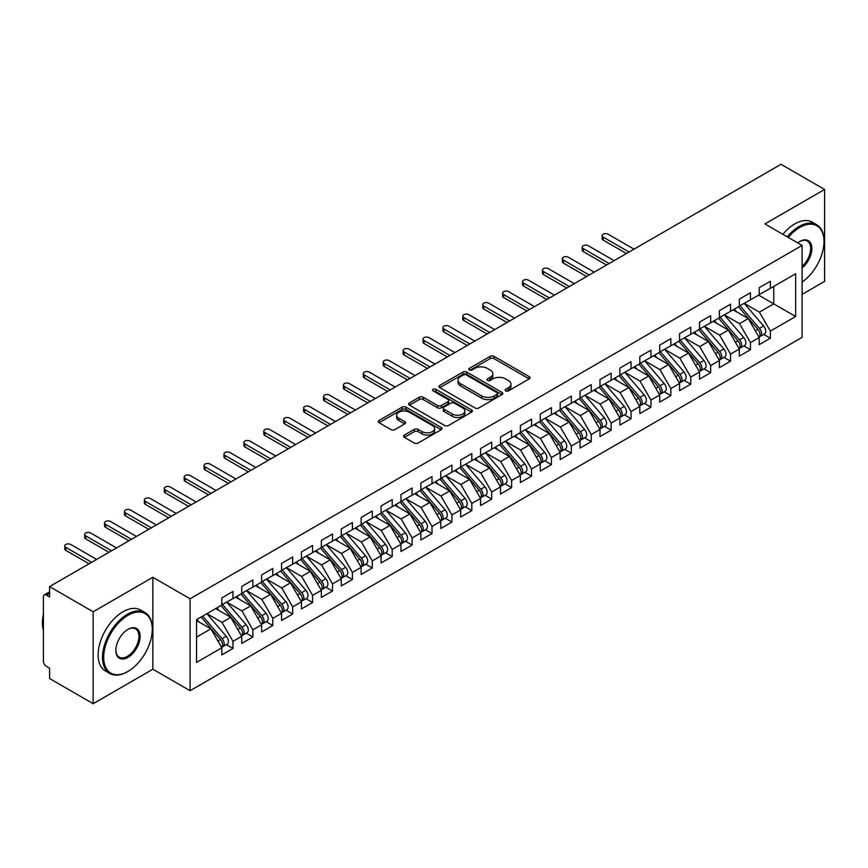 <?xml version="1.0" encoding="UTF-8"?>
<svg xmlns="http://www.w3.org/2000/svg" width="868" height="868" viewBox="0 0 868 868"><rect width="100%" height="100%" fill="white"/><g stroke="black" fill="none" stroke-linecap="round" stroke-linejoin="round"><path stroke-width="1.3" d="M505.708 390.882A1.931 1.118 0 0 0 508.442 390.882L529.198 378.904A2.767 1.595 0 0 0 530.012 377.775A2.767 1.595 0 0 0 529.198 376.647L494.033 356.347A2.767 1.595 0 0 0 490.127 356.347L469.371 368.325A1.931 1.118 0 0 0 468.807 369.117A1.931 1.118 0 0 0 469.371 369.909A1.931 1.118 0 0 0 472.105 369.909L474.796 368.358A8.843 5.099 0 0 1 487.295 368.358L490.225 370.05A8.843 5.099 0 0 1 492.818 373.652A8.843 5.099 0 0 1 490.225 377.265L487.534 378.817A1.931 1.118 0 0 0 486.97 379.609A1.931 1.118 0 0 0 487.534 380.39A1.931 1.118 0 0 0 490.279 380.39L492.959 378.839A8.843 5.099 0 0 1 505.458 378.839L508.398 380.531A8.843 5.099 0 0 1 510.981 384.144A8.843 5.099 0 0 1 508.398 387.757L505.708 389.309A1.931 1.118 0 0 0 505.143 390.09A1.931 1.118 0 0 0 505.708 390.882L505.708 389.309M404.358 435.074A2.767 1.595 0 0 0 403.555 436.203A2.767 1.595 0 0 0 404.358 437.331L414.231 443.027A2.767 1.595 0 0 0 418.137 443.027L441.194 429.714A2.767 1.595 0 0 0 441.996 428.586A2.767 1.595 0 0 0 441.194 427.457L406.029 407.157A2.767 1.595 0 0 0 402.112 407.157L379.066 420.459A2.767 1.595 0 0 0 378.253 421.588A2.767 1.595 0 0 0 379.066 422.716L390.98 429.595A2.767 1.595 0 0 0 394.886 429.595L404.748 423.899A2.767 1.595 0 0 0 405.562 422.781A2.767 1.595 0 0 0 404.748 421.653L398.846 418.235A7.389 4.264 0 0 1 396.676 415.219A7.389 4.264 0 0 1 401.244 411.28A7.389 4.264 0 0 1 409.295 412.202L432.448 425.57A7.389 4.264 0 0 1 434.608 428.586A7.389 4.264 0 0 1 430.051 432.524A7.389 4.264 0 0 1 421.989 431.602L418.137 429.378A2.767 1.595 0 0 0 414.231 429.378L404.358 435.074L404.358 437.331M802.108 294.382L824.6 281.406L824.6 189.474L781.016 164.302L49.574 586.594L49.574 596.945L46.384 595.101A4.221 2.441 -120 0 0 44.279 594.895A4.221 2.441 -120 0 0 43.4 596.826L43.4 661.177A4.221 2.441 -120 0 0 46.384 666.353L49.574 668.186L49.574 678.526L93.158 703.698L152.866 669.217L190.081 690.711L190.081 598.779L152.866 577.296L93.158 611.766L49.574 586.594M824.6 189.474L764.892 223.944L802.108 245.427L190.081 598.779M474.991 407.949A2.767 1.595 0 0 0 478.897 407.949L501.943 394.636A2.767 1.595 0 0 0 502.756 393.508A2.767 1.595 0 0 0 501.943 392.379L466.778 372.079A2.767 1.595 0 0 0 462.872 372.079L439.826 385.381A2.767 1.595 0 0 0 439.013 386.51A2.767 1.595 0 0 0 439.826 387.638L474.991 407.949M433.859 391.305A1.931 1.118 0 0 1 435.812 391.576L471.53 412.191L448.517 425.483A2.767 1.595 0 0 1 444.611 425.483L409.446 405.182L409.446 402.926A2.767 1.595 0 0 0 408.633 404.054A2.767 1.595 0 0 0 409.446 405.182M409.446 402.926L419.309 397.229A2.767 1.595 0 0 1 423.215 397.229L437.472 405.464A2.767 1.595 0 0 0 441.389 405.464L447.931 401.689A2.767 1.595 0 0 0 448.734 400.56A2.767 1.595 0 0 0 447.931 399.432L433.078 390.86A1.931 1.118 0 0 1 432.514 390.068A1.931 1.118 0 0 1 433.707 389.038A1.931 1.118 0 0 1 435.812 389.276L471.563 409.913A2.767 1.595 0 0 1 472.376 411.041A2.767 1.595 0 0 1 471.563 412.17L471.563 409.913M190.081 690.711L802.108 337.359L802.108 245.427M758.621 295.131L795.641 316.505L795.641 273.756L770.361 288.35L770.361 281.232L759.218 287.666L759.218 294.784L750.462 299.84L750.462 292.722L739.319 299.156L739.319 306.274L730.552 311.33L730.552 304.212L719.409 310.646L719.409 317.764L710.653 322.82L710.653 315.702L699.51 322.136L699.51 329.254L690.754 334.31L690.754 327.193L679.601 333.627L679.601 340.755L670.845 345.811L670.845 338.683L659.702 345.117L659.702 352.245L650.946 357.301L650.946 350.173L639.803 356.607L639.803 363.735L631.047 368.791L631.047 361.663L619.893 368.097L619.893 375.226L611.137 380.282L611.137 373.153L599.994 379.587L599.994 386.716L591.238 391.772L591.238 384.643L580.084 391.077L580.084 398.206L571.328 403.262L571.328 396.134L560.185 402.568L560.185 409.696L551.43 414.752L551.43 407.624L540.287 414.058L540.287 421.186L531.531 426.242L531.531 419.114L520.377 425.559L520.377 432.676L511.621 437.732L511.621 430.615L500.478 437.049L500.478 444.166L491.722 449.223L491.722 442.105L480.568 448.539L480.568 455.657L471.812 460.713L471.812 453.595L460.669 460.029L460.669 467.147L451.913 472.203L451.913 465.085L440.77 471.519L440.77 478.637L432.014 483.693L432.014 476.575L420.861 483.009L420.861 490.138L412.105 495.194L412.105 488.066L400.962 494.5L400.962 501.628L392.206 506.684L392.206 499.556L381.063 505.99L381.063 513.118L372.296 518.174L372.296 511.046L361.153 517.48L361.153 524.608L352.397 529.664L352.397 522.536L341.254 528.97L341.254 536.099L332.498 541.155L332.498 534.026L321.344 540.46L321.344 547.589L312.589 552.645L312.589 545.516L301.446 551.95L301.446 559.079L292.69 564.135L292.69 557.006L281.547 563.44L281.547 570.569L272.78 575.625L272.78 568.497L261.637 574.941L261.637 582.059L252.881 587.115L252.881 579.998L241.738 586.432L241.738 593.549L232.982 598.605L232.982 591.488L221.828 597.922L221.828 605.039L196.559 619.633L196.559 662.382L221.828 647.788L210.881 628.833L196.559 620.555M795.641 316.505L770.361 331.099L759.413 312.133L744.288 303.409M763.753 334.408L770.361 338.227L770.361 331.099M770.361 338.227L759.218 344.661L759.218 337.533L750.462 342.589L739.514 323.634L724.389 314.9M743.843 345.898L750.462 349.717L750.462 342.589M750.462 349.717L739.319 356.151L739.319 349.023L730.552 354.079L719.615 335.124L704.48 326.39M723.945 357.388L730.552 361.207L730.552 354.079M730.552 361.207L719.409 367.641L719.409 360.513L710.653 365.569L699.706 346.614L684.581 337.88L703.905 360.448L699.727 362.857A5.631 3.255 60 0 1 701.897 368.206A5.631 3.255 60 0 1 700.726 370.788A5.631 3.255 60 0 1 699.825 371.048M704.035 368.878L710.653 372.697L710.653 365.569M710.653 372.697L699.51 379.132L699.51 372.003L690.754 377.059L679.807 358.104L664.682 349.37L683.995 371.938L679.818 374.347A5.631 3.255 60 0 1 681.998 379.696A5.631 3.255 60 0 1 680.827 382.278A5.631 3.255 60 0 1 679.915 382.538M684.136 380.368L690.754 384.188L690.754 377.059M690.754 384.188L679.601 390.622L679.601 383.493L670.845 388.549L659.897 369.594L644.772 360.86L664.096 383.428L659.919 385.837A5.631 3.255 60 0 1 662.089 391.197A5.631 3.255 60 0 1 660.928 393.768A5.631 3.255 60 0 1 660.016 394.029M664.237 391.859L670.845 395.678L670.845 388.549M670.845 395.678L659.702 402.112L659.702 394.983L650.946 400.039L639.998 381.085L624.873 372.35L644.197 394.918L640.009 397.327A5.631 3.255 60 0 1 642.19 402.687A5.631 3.255 60 0 1 641.018 405.258A5.631 3.255 60 0 1 640.107 405.519M644.327 403.349L650.946 407.168L650.946 400.039M650.946 407.168L639.803 413.602L639.803 406.484L631.047 411.541L620.099 392.575L604.963 383.84M624.428 414.839L631.047 418.658L631.047 411.541M631.047 418.658L619.893 425.092L619.893 417.975L611.137 423.031L600.189 404.065L585.065 395.331M604.519 426.329L611.137 430.148L611.137 423.031M611.137 430.148L599.994 436.582L599.994 429.465L591.238 434.521L580.291 415.555L565.166 406.821M584.62 437.819L591.238 441.638L591.238 434.521M591.238 441.638L580.084 448.072L580.084 440.955L571.328 446.011L560.381 427.045L545.256 418.311M564.721 449.309L571.328 453.129L571.328 446.011M571.328 453.129L560.185 459.563L560.185 452.445L551.43 457.501L540.482 438.535L525.357 429.801L544.681 452.369L540.493 454.789A5.631 3.255 60 0 1 542.674 460.138A5.631 3.255 60 0 1 541.502 462.709A5.631 3.255 60 0 1 540.59 462.98M544.811 460.799L551.43 464.619L551.43 457.501M551.43 464.619L540.287 471.064L540.287 463.935L531.531 468.991L520.583 450.025L505.447 441.302L524.771 463.87L520.594 466.279A5.631 3.255 60 0 1 522.764 471.628A5.631 3.255 60 0 1 521.603 474.21A5.631 3.255 60 0 1 520.691 474.471M524.912 472.3L531.531 476.12L531.531 468.991M531.531 476.12L520.377 482.554L520.377 475.425L511.621 480.481L500.673 461.526L485.548 452.792M505.002 483.791L511.621 487.61L511.621 480.481M511.621 487.61L500.478 494.044L500.478 486.915L491.722 491.972L480.774 473.017L465.649 464.282L484.973 486.85L480.785 489.259A5.631 3.255 60 0 1 482.966 494.608A5.631 3.255 60 0 1 481.794 497.19A5.631 3.255 60 0 1 480.883 497.451M485.103 495.281L491.722 499.1L491.722 491.972M491.722 499.1L480.568 505.534L480.568 498.406L471.812 503.462L460.865 484.507L445.74 475.772L465.064 498.341L460.886 500.749A5.631 3.255 60 0 1 463.056 506.098A5.631 3.255 60 0 1 461.895 508.681A5.631 3.255 60 0 1 460.984 508.941M465.205 506.771L471.812 510.59L471.812 503.462M471.812 510.59L460.669 517.024L460.669 509.896L451.913 514.952L440.966 495.997L425.841 487.263M445.295 518.261L451.913 522.08L451.913 514.952M451.913 522.08L440.77 528.514L440.77 521.386L432.014 526.442L421.067 507.487L405.931 498.753M425.396 529.751L432.014 533.57L432.014 526.442M432.014 533.57L420.861 540.005L420.861 532.876L412.105 537.932L401.157 518.977L386.032 510.243M405.486 541.241L412.105 545.061L412.105 537.932M412.105 545.061L400.962 551.495L400.962 544.366L392.206 549.422L381.258 530.467L366.133 521.733M385.587 552.732L392.206 556.551L392.206 549.422M392.206 556.551L381.063 562.985L381.063 555.867L372.296 560.923L361.348 541.957L346.224 533.223L365.547 555.791L361.37 558.211A5.631 3.255 60 0 1 363.54 563.56A5.631 3.255 60 0 1 362.379 566.131A5.631 3.255 60 0 1 361.468 566.392M365.688 564.222L372.296 568.041L372.296 560.923M372.296 568.041L361.153 574.475L361.153 567.357L352.397 572.413L341.45 553.448L326.325 544.713L345.648 567.281L341.471 569.701A5.631 3.255 60 0 1 343.641 575.05A5.631 3.255 60 0 1 342.469 577.621A5.631 3.255 60 0 1 341.558 577.882M345.779 575.712L352.397 579.531L352.397 572.413M352.397 579.531L341.254 585.965L341.254 578.847L332.498 583.904L321.551 564.938L306.426 556.204L325.739 578.772L321.561 581.191A5.631 3.255 60 0 1 323.731 586.54A5.631 3.255 60 0 1 322.57 589.112A5.631 3.255 60 0 1 321.659 589.372M325.88 587.202L332.498 591.021L332.498 583.904M332.498 591.021L321.344 597.455L321.344 590.338L312.589 595.394L301.641 576.428L286.516 567.694M305.97 598.692L312.589 602.511L312.589 595.394M312.589 602.511L301.446 608.956L301.446 601.828L292.69 606.884L281.742 587.918L266.617 579.184M286.071 610.182L292.69 614.001L292.69 606.884M292.69 614.001L281.547 620.446L281.547 613.318L272.78 618.374L261.832 599.408L246.707 590.685M266.172 621.683L272.78 625.502L272.78 618.374M272.78 625.502L261.637 631.937L261.637 624.808L252.881 629.864L241.933 610.909L226.808 602.175M246.262 633.173L252.881 636.993L252.881 629.864M252.881 636.993L241.738 643.427L241.738 636.298L232.982 641.354L222.034 622.399L206.909 613.665M226.364 644.664L232.982 648.483L232.982 641.354M232.982 648.483L221.828 654.917L221.828 647.788M221.828 604.812L232.982 598.605M196.559 637.101L210.881 628.833M241.738 593.321L252.881 587.115M222.034 622.399L230.79 617.343L215.665 608.609M241.738 636.298L230.79 617.343M261.637 581.831L272.78 575.625M241.933 610.909L250.689 605.853L235.564 597.119M261.637 624.808L250.689 605.853M281.547 570.341L292.69 564.135M261.832 599.408L270.599 594.352L255.463 585.629M281.547 613.318L270.599 594.352M301.446 558.851L312.589 552.645M281.742 587.918L290.498 582.862L275.373 574.128M301.446 601.828L290.498 582.862M321.344 547.361L332.498 541.155M301.641 576.428L310.397 571.372L295.272 562.638M321.344 590.338L310.397 571.372M341.254 535.871L352.397 529.664M321.551 564.938L330.307 559.882L315.182 551.147M341.254 578.847L330.307 559.882M361.153 524.38L372.296 518.174M341.45 553.448L350.205 548.392L335.081 539.657M361.153 567.357L350.205 548.392M381.063 512.89L392.206 506.684M361.348 541.957L370.115 536.901L354.979 528.167M381.063 555.867L370.115 536.901M400.962 501.389L412.105 495.194M381.258 530.467L390.014 525.411L374.889 516.677M400.962 544.366L390.014 525.411M420.861 489.899L432.014 483.693M401.157 518.977L409.913 513.921L394.788 505.187M420.861 532.876L409.913 513.921M440.77 478.409L451.913 472.203M421.067 507.487L429.823 502.431L414.698 493.697M440.77 521.386L429.823 502.431M460.669 466.919L471.812 460.713M440.966 495.997L449.722 490.941L434.597 482.207M460.669 509.896L449.722 490.941M480.568 455.429L491.722 449.223M460.865 484.507L469.631 479.451L454.496 470.716M480.568 498.406L469.631 479.451M500.478 443.939L511.621 437.732M480.774 473.017L489.53 467.961L474.405 459.226M500.478 486.915L489.53 467.961M520.377 432.448L531.531 426.242M500.673 461.526L509.429 456.47L494.304 447.736M520.377 475.425L509.429 456.47M540.287 420.958L551.43 414.752M520.583 450.025L529.339 444.969L514.214 436.246M540.287 463.935L529.339 444.969M560.185 409.468L571.328 403.262M540.482 438.535L549.238 433.479L534.113 424.745M560.185 452.445L549.238 433.479M580.084 397.978L591.238 391.772M560.381 427.045L569.148 421.989L554.012 413.255M580.084 440.955L569.148 421.989M599.994 386.488L611.137 380.282M580.291 415.555L589.046 410.499L573.922 401.765M599.994 429.465L589.046 410.499M619.893 374.998L631.047 368.791M600.189 404.065L608.945 399.009L593.82 390.274M619.893 417.975L608.945 399.009M639.803 363.508L650.946 357.301M620.099 392.575L628.855 387.519L613.73 378.784M639.803 406.484L628.855 387.519M659.702 352.007L670.845 345.811M639.998 381.085L648.754 376.028L633.629 367.294M659.702 394.983L648.754 376.028M679.601 340.516L690.754 334.31M659.897 369.594L668.664 364.538L653.528 355.804M679.601 383.493L668.664 364.538M699.51 329.026L710.653 322.82M679.807 358.104L688.563 353.048L673.438 344.314M699.51 372.003L688.563 353.048M719.409 317.536L730.552 311.33M699.706 346.614L708.462 341.558L693.337 332.824M719.409 360.513L708.462 341.558M739.319 306.046L750.462 299.84M719.615 335.124L728.371 330.068L713.246 321.334M739.319 349.023L728.371 330.068M759.218 294.556L770.361 288.35M759.413 312.133L773.746 303.865L773.746 286.397L795.641 273.756M739.514 323.634L748.27 318.578L733.145 309.843M759.218 337.533L748.27 318.578M93.158 611.766L93.158 703.698M152.866 669.217L152.866 577.296M506.478 391.153L508.398 390.058A8.843 5.099 0 0 0 510.981 386.444L510.981 384.144M492.818 373.652L492.818 375.952A8.843 5.099 0 0 1 490.225 379.566L488.315 380.672M529.165 378.925L494.033 358.636A2.767 1.595 0 0 0 490.127 358.636L470.141 370.18M501.91 394.658L466.778 374.379A2.767 1.595 0 0 0 462.872 374.379L439.859 387.66M497.06 394.3A1.931 1.118 0 0 0 497.624 393.508A1.931 1.118 0 0 0 497.06 392.716L466.192 374.9A1.931 1.118 0 0 0 463.458 374.9L460.626 376.528A8.843 5.099 0 0 0 458.033 380.141A8.843 5.099 0 0 0 460.626 383.754L481.729 395.927A8.843 5.099 0 0 0 494.228 395.927L497.06 394.3L497.06 396.589A1.931 1.118 0 0 0 497.624 395.808L497.624 393.508M458.033 380.141L458.033 382.441A8.843 5.099 0 0 0 460.626 386.043L460.626 383.754M497.06 396.589L494.228 398.228A8.843 5.099 0 0 1 481.729 398.228L460.626 386.043M409.479 405.204L419.309 399.53L419.309 397.229M448.734 400.56L448.734 402.85A2.767 1.595 0 0 1 447.931 403.978L441.389 407.765A2.767 1.595 0 0 1 437.472 407.765L423.215 399.53A2.767 1.595 0 0 0 419.309 399.53M452.271 414.003A7.389 4.264 0 0 0 460.333 414.937A7.389 4.264 0 0 0 464.89 410.987A7.389 4.264 0 0 0 462.731 407.971L454.572 403.262A2.767 1.595 0 0 0 450.666 403.262L444.123 407.038A2.767 1.595 0 0 0 443.309 408.166A2.767 1.595 0 0 0 444.123 409.295L452.271 414.003L452.271 416.304A7.389 4.264 0 0 0 460.333 417.226A7.389 4.264 0 0 0 464.89 413.287L464.89 410.987M443.309 408.166L443.309 410.466A2.767 1.595 0 0 0 444.123 411.595L444.123 409.295M452.271 416.304L444.123 411.595M434.608 428.586L434.608 430.886A7.389 4.264 0 0 1 430.051 434.825A7.389 4.264 0 0 1 421.989 433.902L418.137 431.667A2.767 1.595 0 0 0 414.231 431.667L404.401 437.353M396.676 415.219L396.676 417.519A7.389 4.264 0 0 0 398.846 420.535L398.846 418.235M404.716 423.92L398.846 420.535M441.15 429.736L406.029 409.457A2.767 1.595 0 0 0 402.112 409.457L379.099 422.738M740.089 305.829L759.435 328.386A5.631 3.255 60 0 1 761.605 333.735A5.631 3.255 60 0 1 760.444 336.317L764.621 333.898A5.631 3.255 -120 0 0 765.782 331.326A5.631 3.255 -120 0 0 763.612 325.977L744.267 303.42M760.444 336.317A5.631 3.255 60 0 1 759.533 336.578M738.494 306.751L757.84 329.308A5.631 3.255 60 0 1 760.01 334.657A5.631 3.255 60 0 1 758.99 337.142M603.173 237.105L603.173 240.089A3.515 2.029 180 0 1 602.142 238.657L602.142 235.662A3.515 2.029 0 0 0 603.173 237.105L629.05 252.035M634.031 249.17L608.153 234.23A3.515 2.029 0 0 0 604.323 233.785A3.515 2.029 0 0 0 602.142 235.662M736.606 311.84L734.317 309.16M603.173 240.089L626.468 253.532M720.18 317.319L739.525 339.876A5.631 3.255 60 0 1 741.706 345.225A5.631 3.255 60 0 1 740.534 347.808L744.722 345.388A5.631 3.255 -120 0 0 745.883 342.817A5.631 3.255 -120 0 0 743.713 337.468L724.357 314.91M740.534 347.808A5.631 3.255 60 0 1 739.623 348.068M718.585 318.241L737.941 340.798A5.631 3.255 60 0 1 740.111 346.148A5.631 3.255 60 0 1 739.091 348.632M583.274 248.595L583.274 251.579A3.515 2.029 180 0 1 582.244 250.147L582.244 247.152A3.515 2.029 0 0 0 583.274 248.595L609.152 263.536M614.121 260.66L588.254 245.72A3.515 2.029 0 0 0 584.414 245.275A3.515 2.029 0 0 0 582.244 247.152M716.708 323.33L714.407 320.661M583.274 251.579L606.558 265.022M700.281 328.809L719.626 351.366A5.631 3.255 60 0 1 721.796 356.715A5.631 3.255 60 0 1 720.635 359.298L724.813 356.878A5.631 3.255 -120 0 0 725.984 354.307A5.631 3.255 -120 0 0 723.803 348.958L704.458 326.401M720.635 359.298A5.631 3.255 60 0 1 719.724 359.558M698.686 329.731L718.031 352.289A5.631 3.255 60 0 1 720.212 357.638A5.631 3.255 60 0 1 719.181 360.122M563.375 260.085L563.375 263.069A3.515 2.029 180 0 1 562.345 261.637L562.345 258.642A3.515 2.029 0 0 0 563.375 260.085L589.242 275.026M594.222 272.151L568.345 257.21A3.515 2.029 0 0 0 564.515 256.776A3.515 2.029 0 0 0 562.345 258.642M696.798 334.82L694.509 332.151M563.375 263.069L586.659 276.512M700.726 370.788L704.914 368.368A5.631 3.255 -120 0 0 706.075 365.797A5.631 3.255 -120 0 0 703.905 360.448M678.787 341.222L698.132 363.779A5.631 3.255 60 0 1 700.302 369.128A5.631 3.255 60 0 1 699.283 371.613M543.466 271.575L543.466 274.559A3.515 2.029 180 0 1 542.435 273.127L542.435 270.143A3.515 2.029 0 0 0 543.466 271.575L569.343 286.516M574.312 283.641L548.446 268.7A3.515 2.029 0 0 0 544.605 268.266A3.515 2.029 0 0 0 542.435 270.143M676.899 346.31L674.599 343.641M543.466 274.559L566.75 288.002M680.371 340.31L699.727 362.857M680.827 382.278L685.004 379.869A5.631 3.255 -120 0 0 686.176 377.287A5.631 3.255 -120 0 0 683.995 371.938M658.877 352.712L678.223 375.269A5.631 3.255 60 0 1 680.404 380.618A5.631 3.255 60 0 1 679.384 383.103M523.567 283.066L523.567 286.049A3.515 2.029 180 0 1 522.536 284.617L522.536 281.633A3.515 2.029 0 0 0 523.567 283.066L549.433 298.006M554.413 295.131L528.536 280.19A3.515 2.029 0 0 0 524.706 279.756A3.515 2.029 0 0 0 522.536 281.633M656.989 357.8L654.7 355.131M523.567 286.049L546.851 299.493M660.472 351.8L679.818 374.347M802.108 282.067A34.34 19.823 120 0 0 824.003 241.521A34.34 19.823 120 0 0 799.721 227.503A34.34 19.823 120 0 0 788.263 237.441M787.222 236.845A35.187 20.311 -60 0 1 799.124 226.472A35.187 20.311 -60 0 1 816.712 224.725A35.187 20.311 -60 0 1 824.003 240.837A35.187 20.311 -60 0 1 824.003 241.185M797.703 242.888A17.165 9.917 -60 0 1 799.721 241.521L799.721 241.521A17.165 9.917 -60 0 1 811.808 247.185A17.165 9.917 -60 0 1 802.108 267.908M782.849 234.317A35.187 20.311 -60 0 1 794.741 223.944A35.187 20.311 -60 0 1 812.34 222.197L816.712 224.725M802.108 266.357A16.329 9.429 120 0 0 810.278 252.219A16.329 9.429 120 0 0 807.283 241.065A16.329 9.429 120 0 0 799.417 241.705M127.39 671.745L127.987 671.409A34.34 19.823 120 0 0 152.269 629.343A34.34 19.823 120 0 0 127.987 615.325A34.34 19.823 120 0 0 103.704 657.38A34.34 19.823 120 0 0 127.987 671.409L127.39 671.745A35.187 20.311 -60 0 1 109.802 673.492A35.187 20.311 -60 0 1 104.41 645.293A35.187 20.311 -60 0 1 127.39 614.294A35.187 20.311 -60 0 1 144.989 612.548A35.187 20.311 -60 0 1 152.269 628.66A35.187 20.311 -60 0 1 152.269 629.007M127.987 657.38A17.165 9.917 -60 0 1 115.845 650.371A17.165 9.917 -60 0 1 127.987 629.343L127.987 629.343A17.165 9.917 -60 0 1 140.128 636.352A17.165 9.917 -60 0 1 127.987 657.38M115.856 650.024A16.329 9.429 120 0 0 119.231 657.163A16.329 9.429 120 0 0 127.39 656.349A16.329 9.429 120 0 0 138.055 641.962A16.329 9.429 120 0 0 135.549 628.888A16.329 9.429 120 0 0 127.683 629.528M109.802 673.492L105.419 670.964A35.187 20.311 -60 0 1 100.026 642.765A35.187 20.311 -60 0 1 123.017 611.766A35.187 20.311 -60 0 1 140.605 610.02L144.989 612.548M43.4 630.146A35.187 20.311 -60 0 1 43.4 614.067M660.928 393.768L665.105 391.359A5.631 3.255 -120 0 0 666.266 388.777A5.631 3.255 -120 0 0 664.096 383.428M638.978 364.202L658.324 386.759A5.631 3.255 60 0 1 660.494 392.108A5.631 3.255 60 0 1 659.474 394.593M503.657 294.556L503.657 297.54A3.515 2.029 180 0 1 502.626 296.107L502.626 293.124A3.515 2.029 0 0 0 503.657 294.556L529.534 309.496M534.514 306.621L508.637 291.681A3.515 2.029 0 0 0 504.807 291.247A3.515 2.029 0 0 0 502.626 293.124M637.09 369.291L634.801 366.621M503.657 297.54L526.952 310.994M640.573 363.291L659.919 385.837M641.018 405.258L645.206 402.85A5.631 3.255 -120 0 0 646.367 400.267A5.631 3.255 -120 0 0 644.197 394.918M619.068 375.703L638.425 398.249A5.631 3.255 60 0 1 640.595 403.598A5.631 3.255 60 0 1 639.575 406.083M483.758 306.046L483.758 309.041A3.515 2.029 180 0 1 482.727 307.597L482.727 304.614A3.515 2.029 0 0 0 483.758 306.046L509.635 320.986M514.605 318.111L488.738 303.171A3.515 2.029 0 0 0 484.897 302.737A3.515 2.029 0 0 0 482.727 304.614M617.191 380.781L614.891 378.112M483.758 309.041L507.042 322.484M620.663 374.781L640.009 397.327M600.764 386.271L620.11 408.828A5.631 3.255 60 0 1 622.28 414.177A5.631 3.255 60 0 1 621.119 416.749L625.296 414.34A5.631 3.255 -120 0 0 626.468 411.757A5.631 3.255 -120 0 0 624.287 406.408L604.942 383.851M621.119 416.749A5.631 3.255 60 0 1 620.208 417.009M599.17 387.193L618.515 409.739A5.631 3.255 60 0 1 620.696 415.088A5.631 3.255 60 0 1 619.665 417.573M463.859 317.536L463.859 320.531A3.515 2.029 180 0 1 462.828 319.088L462.828 316.104A3.515 2.029 0 0 0 463.859 317.536L489.726 332.477M494.706 329.601L468.829 314.661A3.515 2.029 0 0 0 464.998 314.227A3.515 2.029 0 0 0 462.828 316.104M597.282 392.271L594.992 389.602M463.859 320.531L487.143 333.974M580.855 397.761L600.211 420.318A5.631 3.255 60 0 1 602.381 425.667A5.631 3.255 60 0 1 601.22 428.239L605.397 425.83A5.631 3.255 -120 0 0 606.558 423.248A5.631 3.255 -120 0 0 604.388 417.899L585.043 395.352M601.22 428.239A5.631 3.255 60 0 1 600.309 428.499M579.271 398.683L598.616 421.23A5.631 3.255 60 0 1 600.786 426.579A5.631 3.255 60 0 1 599.766 429.074M443.949 329.026L443.949 332.021A3.515 2.029 180 0 1 442.919 330.578L442.919 327.594A3.515 2.029 0 0 0 443.949 329.026L469.827 343.967M474.796 341.091L448.93 326.162A3.515 2.029 0 0 0 445.089 325.717A3.515 2.029 0 0 0 442.919 327.594M577.383 403.772L575.083 401.092M443.949 332.021L467.234 345.464M560.956 409.251L580.301 431.808A5.631 3.255 60 0 1 582.482 437.157A5.631 3.255 60 0 1 581.31 439.729L585.488 437.32A5.631 3.255 -120 0 0 586.659 434.738A5.631 3.255 -120 0 0 584.479 429.389L565.133 406.842M581.31 439.729A5.631 3.255 60 0 1 580.399 439.989M559.361 410.173L578.717 432.72A5.631 3.255 60 0 1 580.887 438.08A5.631 3.255 60 0 1 579.867 440.564M424.051 340.516L424.051 343.511A3.515 2.029 180 0 1 423.02 342.068L423.02 339.084A3.515 2.029 0 0 0 424.051 340.516L449.917 355.457M454.897 352.582L429.02 337.652A3.515 2.029 0 0 0 425.19 337.207A3.515 2.029 0 0 0 423.02 339.084M557.484 415.262L555.184 412.582M424.051 343.511L447.335 356.954M541.057 420.741L560.403 443.298A5.631 3.255 60 0 1 562.572 448.647A5.631 3.255 60 0 1 561.412 451.219L565.589 448.81A5.631 3.255 -120 0 0 566.75 446.228A5.631 3.255 -120 0 0 564.58 440.879L545.234 418.333M561.412 451.219A5.631 3.255 60 0 1 560.5 451.479M539.462 421.664L558.808 444.221A5.631 3.255 60 0 1 560.978 449.57A5.631 3.255 60 0 1 559.958 452.054M404.141 352.007L404.141 355.001A3.515 2.029 180 0 1 403.11 353.558L403.11 350.574A3.515 2.029 0 0 0 404.141 352.007L430.018 366.947M434.998 364.072L409.121 349.142A3.515 2.029 0 0 0 405.291 348.697A3.515 2.029 0 0 0 403.11 350.574M537.574 426.752L535.285 424.072M404.141 355.001L427.436 368.444M541.502 462.709L545.69 460.3A5.631 3.255 -120 0 0 546.851 457.729A5.631 3.255 -120 0 0 544.681 452.369M519.563 433.154L538.909 455.711A5.631 3.255 60 0 1 541.079 461.06A5.631 3.255 60 0 1 540.059 463.545M384.242 363.508L384.242 366.491A3.515 2.029 180 0 1 383.211 365.059L383.211 362.064A3.515 2.029 0 0 0 384.242 363.508L410.119 378.437M415.088 375.573L389.222 360.632A3.515 2.029 0 0 0 385.381 360.187A3.515 2.029 0 0 0 383.211 362.064M517.675 438.242L515.375 435.562M384.242 366.491L407.526 379.934M521.147 432.231L540.493 454.789M521.603 474.21L525.78 471.791A5.631 3.255 -120 0 0 526.952 469.219A5.631 3.255 -120 0 0 524.771 463.87M499.653 444.644L518.999 467.201A5.631 3.255 60 0 1 521.18 472.55A5.631 3.255 60 0 1 520.149 475.035M364.343 374.998L364.343 377.981A3.515 2.029 180 0 1 363.312 376.549L363.312 373.555A3.515 2.029 0 0 0 364.343 374.998L390.209 389.927M395.19 387.063L369.312 372.122A3.515 2.029 0 0 0 365.482 371.678A3.515 2.029 0 0 0 363.312 373.555M497.765 449.732L495.476 447.053M364.343 377.981L387.627 391.425M501.248 443.722L520.594 466.279M481.339 455.212L500.695 477.769A5.631 3.255 60 0 1 502.865 483.118A5.631 3.255 60 0 1 501.704 485.7L505.881 483.281A5.631 3.255 -120 0 0 507.042 480.709A5.631 3.255 -120 0 0 504.872 475.36L485.527 452.803M501.704 485.7A5.631 3.255 60 0 1 500.793 485.961M479.754 456.134L499.1 478.691A5.631 3.255 60 0 1 501.27 484.04A5.631 3.255 60 0 1 500.25 486.525M344.433 386.488L344.433 389.472A3.515 2.029 180 0 1 343.402 388.039L343.402 385.045A3.515 2.029 0 0 0 344.433 386.488L370.31 401.417M375.28 398.553L349.413 383.613A3.515 2.029 0 0 0 345.572 383.168A3.515 2.029 0 0 0 343.402 385.045M477.867 461.223L475.577 458.543M344.433 389.472L367.717 402.915M481.794 497.19L485.971 494.771A5.631 3.255 -120 0 0 487.143 492.199A5.631 3.255 -120 0 0 484.973 486.85M459.845 467.624L479.201 490.181A5.631 3.255 60 0 1 481.371 495.53A5.631 3.255 60 0 1 480.351 498.015M324.534 397.978L324.534 400.962A3.515 2.029 180 0 1 323.504 399.53L323.504 396.535A3.515 2.029 0 0 0 324.534 397.978L350.401 412.918M355.381 410.043L329.504 395.103A3.515 2.029 0 0 0 325.674 394.658A3.515 2.029 0 0 0 323.504 396.535M457.968 472.713L455.667 470.044M324.534 400.962L347.818 414.405M461.44 466.702L480.785 489.259M461.895 508.681L466.073 506.261A5.631 3.255 -120 0 0 467.234 503.69A5.631 3.255 -120 0 0 465.064 498.341M439.946 479.114L459.291 501.671A5.631 3.255 60 0 1 461.461 507.02A5.631 3.255 60 0 1 460.441 509.505M304.625 409.468L304.625 412.452A3.515 2.029 180 0 1 303.594 411.02L303.594 408.036A3.515 2.029 0 0 0 304.625 409.468L330.502 424.409M335.482 421.533L309.605 406.593A3.515 2.029 0 0 0 305.775 406.159A3.515 2.029 0 0 0 303.594 408.036M438.058 484.203L435.769 481.534M304.625 412.452L327.92 425.895M441.541 478.203L460.886 500.749M421.631 489.693L440.987 512.239A5.631 3.255 60 0 1 443.157 517.588A5.631 3.255 60 0 1 441.986 520.171L446.174 517.751A5.631 3.255 -120 0 0 447.335 515.18A5.631 3.255 -120 0 0 445.165 509.831L425.819 487.274M441.986 520.171A5.631 3.255 60 0 1 441.074 520.431M420.047 490.604L439.392 513.162A5.631 3.255 60 0 1 441.562 518.511A5.631 3.255 60 0 1 440.543 520.995M284.726 420.958L284.726 423.942A3.515 2.029 180 0 1 283.695 422.51L283.695 419.526A3.515 2.029 0 0 0 284.726 420.958L310.603 435.899M315.572 433.024L289.706 418.083A3.515 2.029 0 0 0 285.865 417.649A3.515 2.029 0 0 0 283.695 419.526M418.159 495.693L415.859 493.024M284.726 423.942L308.01 437.385M401.732 501.183L421.078 523.729A5.631 3.255 60 0 1 423.248 529.079A5.631 3.255 60 0 1 422.087 531.661L426.264 529.252A5.631 3.255 -120 0 0 427.436 526.67A5.631 3.255 -120 0 0 425.255 521.321L405.909 498.764M422.087 531.661A5.631 3.255 60 0 1 421.175 531.921M400.137 502.095L419.483 524.652A5.631 3.255 60 0 1 421.664 530.001A5.631 3.255 60 0 1 420.633 532.485M264.827 432.448L264.827 435.432A3.515 2.029 180 0 1 263.796 434L263.796 431.016A3.515 2.029 0 0 0 264.827 432.448L290.693 447.389M295.673 444.514L269.796 429.573A3.515 2.029 0 0 0 265.966 429.139A3.515 2.029 0 0 0 263.796 431.016M398.249 507.183L395.96 504.514M264.827 435.432L288.111 448.875M381.833 512.673L401.179 535.22A5.631 3.255 60 0 1 403.349 540.58A5.631 3.255 60 0 1 402.188 543.151L406.365 540.742A5.631 3.255 -120 0 0 407.526 538.16A5.631 3.255 -120 0 0 405.356 532.811L386.01 510.254M402.188 543.151A5.631 3.255 60 0 1 401.276 543.411M380.238 513.585L399.584 536.142A5.631 3.255 60 0 1 401.754 541.491A5.631 3.255 60 0 1 400.734 543.976M244.917 443.939L244.917 446.922A3.515 2.029 180 0 1 243.886 445.49L243.886 442.506A3.515 2.029 0 0 0 244.917 443.939L270.794 458.879M275.764 456.004L249.897 441.063A3.515 2.029 0 0 0 246.056 440.629A3.515 2.029 0 0 0 243.886 442.506M378.35 518.673L376.061 516.004M244.917 446.922L268.201 460.376M361.923 524.163L381.269 546.71A5.631 3.255 60 0 1 383.45 552.07A5.631 3.255 60 0 1 382.278 554.641L386.455 552.232A5.631 3.255 -120 0 0 387.627 549.65A5.631 3.255 -120 0 0 385.457 544.301L366.101 521.744M382.278 554.641A5.631 3.255 60 0 1 381.367 554.902M360.329 525.086L379.685 547.632A5.631 3.255 60 0 1 381.855 552.981A5.631 3.255 60 0 1 380.835 555.466M225.018 455.429L225.018 458.423A3.515 2.029 180 0 1 223.987 456.98L223.987 453.997A3.515 2.029 0 0 0 225.018 455.429L250.885 470.369M255.865 467.494L229.987 452.553A3.515 2.029 0 0 0 226.157 452.119A3.515 2.029 0 0 0 223.987 453.997M358.451 530.164L356.151 527.494M225.018 458.423L248.302 471.866M362.379 566.131L366.556 563.723A5.631 3.255 -120 0 0 367.717 561.14A5.631 3.255 -120 0 0 365.547 555.791M340.43 536.576L359.775 559.122A5.631 3.255 60 0 1 361.945 564.471A5.631 3.255 60 0 1 360.925 566.956M205.108 466.919L205.108 469.913A3.515 2.029 180 0 1 204.078 468.47L204.078 465.487A3.515 2.029 0 0 0 205.108 466.919L230.986 481.859M235.966 478.984L210.089 464.054A3.515 2.029 0 0 0 206.258 463.61A3.515 2.029 0 0 0 204.078 465.487M338.542 541.654L336.252 538.985M205.108 469.913L228.403 483.357M342.025 535.654L361.37 558.211M342.469 577.621L346.657 575.213A5.631 3.255 -120 0 0 347.818 572.63A5.631 3.255 -120 0 0 345.648 567.281M320.531 548.066L339.876 570.612A5.631 3.255 60 0 1 342.046 575.961A5.631 3.255 60 0 1 341.026 578.457M185.209 478.409L185.209 481.404A3.515 2.029 180 0 1 184.179 479.961L184.179 476.977A3.515 2.029 0 0 0 185.209 478.409L211.087 493.349M216.056 490.474L190.19 475.545A3.515 2.029 0 0 0 186.349 475.1A3.515 2.029 0 0 0 184.179 476.977M318.643 553.155L316.343 550.475M185.209 481.404L208.494 494.847M322.115 547.144L341.471 569.701M322.57 589.112L326.748 586.703A5.631 3.255 -120 0 0 327.92 584.121A5.631 3.255 -120 0 0 325.739 578.772M300.621 559.556L319.966 582.102A5.631 3.255 60 0 1 322.147 587.462A5.631 3.255 60 0 1 321.117 589.947M165.311 489.899L165.311 492.894A3.515 2.029 180 0 1 164.28 491.451L164.28 488.467A3.515 2.029 0 0 0 165.311 489.899L191.177 504.84M196.157 501.964L170.28 487.035A3.515 2.029 0 0 0 166.45 486.59A3.515 2.029 0 0 0 164.28 488.467M298.733 564.645L296.444 561.965M165.311 492.894L188.595 506.337M302.216 558.634L321.561 581.191M282.317 570.124L301.663 592.681A5.631 3.255 60 0 1 303.833 598.03A5.631 3.255 60 0 1 302.672 600.602L306.849 598.193A5.631 3.255 -120 0 0 308.01 595.622A5.631 3.255 -120 0 0 305.84 590.262L286.494 567.715M302.672 600.602A5.631 3.255 60 0 1 301.76 600.862M280.722 571.046L300.068 593.604A5.631 3.255 60 0 1 302.238 598.953A5.631 3.255 60 0 1 301.218 601.437M145.401 501.4L145.401 504.384A3.515 2.029 180 0 1 144.37 502.941L144.37 499.957A3.515 2.029 0 0 0 145.401 501.4L171.278 516.33M176.258 513.465L150.381 498.525A3.515 2.029 0 0 0 146.54 498.08A3.515 2.029 0 0 0 144.37 499.957M278.834 576.135L276.545 573.455M145.401 504.384L168.685 517.827M262.407 581.614L281.753 604.171A5.631 3.255 60 0 1 283.934 609.52A5.631 3.255 60 0 1 282.762 612.103L286.939 609.683A5.631 3.255 -120 0 0 288.111 607.112A5.631 3.255 -120 0 0 285.941 601.752L266.584 579.206M282.762 612.103A5.631 3.255 60 0 1 281.85 612.363M260.812 582.536L280.169 605.094A5.631 3.255 60 0 1 282.339 610.443A5.631 3.255 60 0 1 281.319 612.927M125.502 512.89L125.502 515.874A3.515 2.029 180 0 1 124.471 514.442L124.471 511.447A3.515 2.029 0 0 0 125.502 512.89L151.379 527.82M156.349 524.956L130.471 510.015A3.515 2.029 0 0 0 126.641 509.57A3.515 2.029 0 0 0 124.471 511.447M258.935 587.625L256.635 584.945M125.502 515.874L148.786 529.317M242.508 593.104L261.854 615.662A5.631 3.255 60 0 1 264.024 621.011A5.631 3.255 60 0 1 262.863 623.593L267.04 621.173A5.631 3.255 -120 0 0 268.201 618.602A5.631 3.255 -120 0 0 266.031 613.253L246.686 590.696M262.863 623.593A5.631 3.255 60 0 1 261.952 623.853M240.913 594.027L260.259 616.584A5.631 3.255 60 0 1 262.44 621.933A5.631 3.255 60 0 1 261.409 624.418M105.592 524.38L105.592 527.364A3.515 2.029 180 0 1 104.572 525.932L104.572 522.937A3.515 2.029 0 0 0 105.592 524.38L131.469 539.31M136.45 536.446L110.572 521.505A3.515 2.029 0 0 0 106.742 521.06A3.515 2.029 0 0 0 104.572 522.937M239.025 599.115L236.736 596.435M105.592 527.364L128.887 540.807M222.599 604.595L241.955 627.152A5.631 3.255 60 0 1 244.125 632.501A5.631 3.255 60 0 1 242.953 635.083L247.141 632.663A5.631 3.255 -120 0 0 248.302 630.092A5.631 3.255 -120 0 0 246.132 624.743L226.787 602.186M242.953 635.083A5.631 3.255 60 0 1 242.042 635.343M221.014 605.517L240.36 628.074A5.631 3.255 60 0 1 242.53 633.423A5.631 3.255 60 0 1 241.51 635.908M85.693 535.871L85.693 538.854A3.515 2.029 180 0 1 84.663 537.422L84.663 534.428A3.515 2.029 0 0 0 85.693 535.871L111.571 550.811M116.54 547.936L90.673 532.995A3.515 2.029 0 0 0 86.833 532.551A3.515 2.029 0 0 0 84.663 534.428M219.127 610.605L216.826 607.925M85.693 538.854L108.977 552.298M202.7 616.085L222.045 638.642A5.631 3.255 60 0 1 224.215 643.991A5.631 3.255 60 0 1 223.054 646.573L227.232 644.154A5.631 3.255 -120 0 0 228.403 641.582A5.631 3.255 -120 0 0 226.222 636.233L206.877 613.676M223.054 646.573A5.631 3.255 60 0 1 222.143 646.834M201.105 617.007L220.45 639.564A5.631 3.255 60 0 1 222.631 644.913A5.631 3.255 60 0 1 221.6 647.398M65.794 547.361L65.794 550.345A3.515 2.029 180 0 1 64.764 548.912L64.764 545.918A3.515 2.029 0 0 0 65.794 547.361L91.661 562.301M96.641 559.426L70.764 544.486A3.515 2.029 0 0 0 66.934 544.041A3.515 2.029 0 0 0 64.764 545.918M199.217 622.096L196.927 619.426M65.794 550.345L89.078 563.788M49.574 593.267L46.384 595.101M508.398 390.058L508.398 387.757M487.534 380.39L487.534 378.817M490.225 379.566L490.225 377.265M469.371 369.909L469.371 368.325M490.127 358.636L490.127 356.347M494.033 358.636L494.033 356.347M529.198 378.904L529.198 376.647M439.826 387.638L439.826 385.381M462.872 374.379L462.872 372.079M466.778 374.379L466.778 372.079M501.943 394.636L501.943 392.379M481.729 398.228L481.729 395.927M494.228 398.228L494.228 395.927M423.215 399.53L423.215 397.229M437.472 407.765L437.472 405.464M441.389 407.765L441.389 405.464M447.931 403.978L447.931 401.689M435.812 391.576L435.812 389.276M414.231 431.667L414.231 429.378M418.137 431.667L418.137 429.378M421.989 433.902L421.989 431.602M404.748 423.899L404.748 421.653M379.066 422.716L379.066 420.459M402.112 409.457L402.112 407.157M406.029 409.457L406.029 407.157M441.194 429.714L441.194 427.457M757.84 329.308L755.312 330.762M763.612 325.977L759.435 328.386M737.941 340.798L735.413 342.252M743.713 337.468L739.525 339.876M718.031 352.289L715.503 353.743M723.803 348.958L719.626 351.366M698.132 363.779L695.604 365.244M678.223 375.269L675.695 376.734M658.324 386.759L655.796 388.224M638.425 398.249L635.897 399.714M618.515 409.739L615.987 411.204M624.287 406.408L620.11 408.828M598.616 421.23L596.088 422.694M604.388 417.899L600.211 420.318M578.717 432.72L576.178 434.184M584.479 429.389L580.301 431.808M558.808 444.221L556.279 445.675M564.58 440.879L560.403 443.298M538.909 455.711L536.381 457.165M518.999 467.201L516.471 468.655M499.1 478.691L496.572 480.145M504.872 475.36L500.695 477.769M479.201 490.181L476.662 491.635M459.291 501.671L456.763 503.136M439.392 513.162L436.864 514.626M445.165 509.831L440.987 512.239M419.483 524.652L416.955 526.116M425.255 521.321L421.078 523.729M399.584 536.142L397.056 537.607M405.356 532.811L401.179 535.22M379.685 547.632L377.146 549.097M385.457 544.301L381.269 546.71M359.775 559.122L357.247 560.587M339.876 570.612L337.348 572.077M319.966 582.102L317.438 583.567M300.068 593.604L297.54 595.057M305.84 590.262L301.663 592.681M280.169 605.094L277.63 606.548M285.941 601.752L281.753 604.171M260.259 616.584L257.731 618.038M266.031 613.253L261.854 615.662M240.36 628.074L237.832 629.528M246.132 624.743L241.955 627.152M220.45 639.564L217.922 641.018M226.222 636.233L222.045 638.642M49.574 591.835L44.279 594.895M824.003 241.521L824.003 240.837M152.269 629.343L152.269 628.66"/></g></svg>
